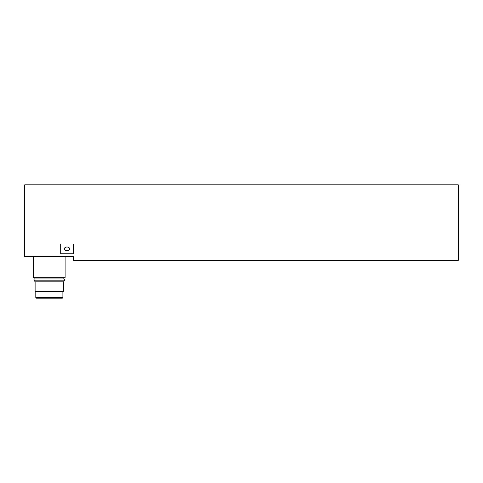 <?xml version="1.0" encoding="UTF-8"?>
<svg xmlns="http://www.w3.org/2000/svg" width="483" height="483" viewBox="0 0 483 483"><rect width="100%" height="100%" fill="white"/><g stroke="black" fill="none" stroke-linecap="round" stroke-linejoin="round"><path stroke-width="0.72" d="M73.289 244.024L73.289 253.744L60.689 253.744L60.689 244.024L73.289 244.024M24.778 256.618L73.289 256.618L73.289 260.397L458.222 260.397L458.222 184.802L24.778 184.802L24.778 256.618L24.15 255.99L24.15 185.43L24.778 184.802M66.992 250.755A2.644 1.872 180 0 0 69.637 248.884A2.644 1.872 180 0 0 66.992 247.012A2.644 1.872 180 0 0 64.342 248.884A2.644 1.872 180 0 0 66.992 250.755M458.222 184.802L458.85 185.43L458.85 259.769L458.222 260.397M33.599 256.618L33.599 277.665L65.102 277.665L65.102 256.618M34.861 280.81L63.841 280.81L63.841 281.818L34.861 281.818L34.861 280.81A0.948 0.948 0 0 1 33.913 279.868A0.948 0.948 0 0 1 34.861 278.92L63.841 278.92L63.841 277.665M34.861 278.92L34.861 277.665M63.841 280.81A0.948 0.948 0 0 0 64.782 279.868A0.948 0.948 0 0 0 63.841 278.92M35.802 297.57L62.893 297.57L62.265 298.198L36.436 298.198L35.802 297.57L35.802 291.901L35.114 291.207L63.587 291.207L63.587 281.818M35.114 291.207L35.114 281.818M35.802 291.901L62.893 291.901L63.587 291.207M62.893 297.57L62.893 291.901"/></g></svg>
